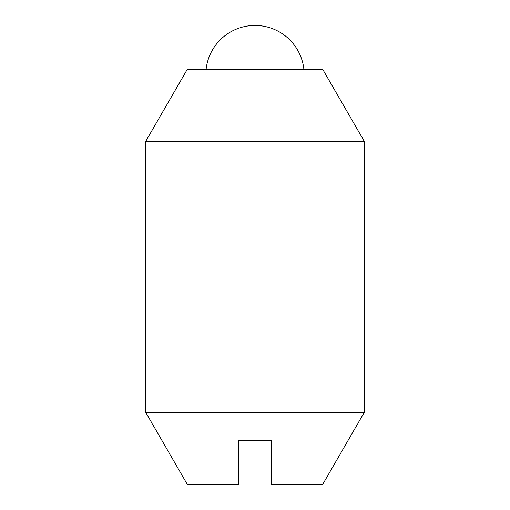 <?xml version="1.0" encoding="UTF-8"?>
<svg xmlns="http://www.w3.org/2000/svg" width="510" height="510" viewBox="0 0 510 510"><rect width="100%" height="100%" fill="white"/><g stroke="black" fill="none" stroke-linecap="round" stroke-linejoin="round"><path stroke-width="0.76" d="M303.877 69.213A49.177 49.177 0 0 0 206.123 69.213M145.713 141.34L187.355 69.213L322.645 69.213L364.287 141.34L364.287 412.373L322.645 484.5L271.39 484.5L271.39 440.787L238.61 440.787L238.61 484.5L187.355 484.5L145.713 412.373L145.713 141.34L364.287 141.34M145.713 412.373L364.287 412.373"/></g></svg>
